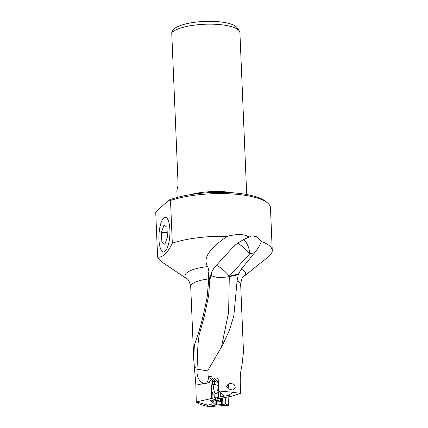 <?xml version="1.0" encoding="UTF-8"?>
<svg xmlns="http://www.w3.org/2000/svg" width="428" height="428" viewBox="0 0 428 428"><rect width="100%" height="100%" fill="white"/><g stroke="black" fill="none" stroke-linecap="round" stroke-linejoin="round"><path stroke-width="0.64" d="M216.514 265.339A12.787 3.376 -137.6 0 1 229.274 276.21L238.401 274.102L237.091 280.993L233.811 316.019L229.392 330.427L222.33 345.567L207.89 370.37L208.163 376.833L210.999 376.356L211.732 376.56L212.106 378.063L217.007 377.972L217.868 378.288L218.189 378.989L218.692 390.989L232.693 392.23L240.504 393.423L240.236 380.818C240.226 375.089 240.793 370.092 241.927 365.838L243.479 351.672M235.373 387.206L234.02 384.328L230.055 383.204L226.519 386.318L228.295 388.881L232.955 390.149L235.373 387.206M218.708 382.402L216.279 382.033L212.106 378.063M214.348 384.392L214.284 382.188A4.018 1.386 -98.7 0 0 213.733 381.476L215.418 381.22M208.163 376.833L213.733 381.476A2.921 0.995 -1 0 1 212.63 381.755L212.679 384.644M212.834 393.541L212.914 398.184L214.524 397.698L217.055 397.794L217.729 398.88L216.033 398.928L214.524 397.698M214.043 394.231L214.391 397.719M210.672 400.357L215.921 399.399L216.033 398.928L215.814 399.297A37.199 11.08 -97.7 0 1 215.803 399.067M212.914 398.184L196.265 401.951L207.837 405.134L209.041 404.786C211.095 404.583 212.352 404.829 212.818 405.535L215.717 405.091L210.613 400.464M223.17 395.258L223.165 396.344L228.852 395.381L231.259 396.344L217.729 398.88M215.921 399.399L215.91 398.982M217.055 397.794L220.286 396.777L220.292 392.519M223.165 396.344L220.286 396.777M218.713 397.114L218.719 391.807M213.888 378.181L218.023 382.129M223.764 396.157A1.097 0.417 -179.9 0 0 223.855 395.991A1.097 0.417 -179.9 0 0 223.774 395.836L218.692 390.989M228.852 395.381L232.693 392.23M231.259 396.344L240.504 393.423M272.256 250.492L270.464 207.799A57.989 16.473 177.6 0 0 267.661 203.032A57.989 16.473 177.6 0 0 191.027 195.751A57.989 16.473 177.6 0 0 170.515 200.491L172.307 243.184A57.989 16.473 -2.4 0 1 192.814 238.444A57.989 16.473 -2.4 0 1 227.14 236.352C237.331 233.709 244.623 233.966 249.01 237.128L251.825 235.828L257.137 236.738L261.24 241.44A57.989 16.473 -2.4 0 1 272.256 250.492A57.989 16.473 -2.4 0 1 268.597 256.597L243.628 276.579A30.34 8.619 -2.4 0 0 241.215 269.212L254.676 252.681C258.202 248.203 260.39 244.458 261.24 241.44M238.401 274.102L241.215 269.212M221.404 347.269L228.638 312.183L229.29 276.654C223.116 277.553 218.858 277.74 216.52 277.226L210.608 275.648M238.177 274.706L229.29 276.649L229.274 276.21L249.711 253.825A12.787 3.376 42.4 0 0 237.652 243.318M196.265 401.951L195.869 385.216L193.761 359.525L190.706 286.519A25.001 7.099 -2.4 0 1 206.414 279.233A25.001 7.099 -2.4 0 1 208.784 278.912L207.157 297.005C204.573 310.38 201.738 322.214 198.651 332.513L199.266 334.691L204.547 315.409L208.639 295.652L209.811 280.083L211.774 271.85L213.588 268.747C219.254 262.048 226.043 254.548 233.961 246.255L235.577 244.816C239.846 241.622 244.324 239.059 249.01 237.128M199.266 334.691C197.345 344.941 197.458 359.456 197.115 366.924L196.939 369.155L207.949 370.953M208.784 278.912L208.078 271.475C208.741 269.908 208.559 268.286 207.516 266.612C205.798 262.369 200.802 254.51 227.14 236.352M208.078 271.475L209.811 280.083M193.761 359.525L194.328 345.257L198.651 332.513M195.869 385.216L204.145 383.381C199.068 381.904 196.666 377.159 196.939 369.155M204.145 383.381A8.838 7.003 -62.9 0 0 206.585 383.242A8.838 7.003 -62.9 0 0 208.704 382.37L211.1 381.84L211.389 398.415M228.129 396.97L228.477 405.252L225.743 404.053L225.695 397.452M196.431 402.149C198.464 403.941 202.605 405.423 208.859 406.6L228.477 405.252M207.837 405.134L207.318 405.519L209.533 406.322L208.859 406.6M212.828 405.557L209.533 406.322M225.743 404.053L215.717 405.091M221.394 401.453L221.474 404.481M217.199 400.592L217.06 404.963M213.556 399.827A3.654 1.086 82.3 0 0 214.524 400.924L213.08 401.122A3.654 1.086 82.3 0 1 212.111 400.014A4.2 1.252 82.3 0 0 213.882 401.015M267.661 203.032L265.852 201.513A56.164 15.954 177.6 0 0 222.817 192.391A56.164 15.954 177.6 0 0 168.964 200.063L156.386 211.293L155.744 212.646L157.611 257.153C162.704 257.699 167.605 253.044 172.307 243.184M170.515 200.491L168.964 200.063M157.611 257.153C159.73 259.839 161.709 261.829 163.539 263.129L165.149 264.22M233.677 192.884A34.796 9.881 177.6 0 0 190 194.713M246.694 194.51L239.91 32.683A34.796 9.881 177.6 0 0 239.327 31.014A34.796 9.881 177.6 0 0 237.433 29.227A34.796 9.881 177.6 0 0 203.402 24.326A34.796 9.881 177.6 0 0 171.735 32.694L178.118 184.987L177.16 189.304A34.796 9.881 177.6 0 0 176.882 190.69L177.165 197.426M239.327 31.014L237.155 27.772A32.726 9.293 177.6 0 0 205.162 21.4A32.726 9.293 177.6 0 0 172.912 30.158L171.735 32.694M215.049 400.057L216.45 400.715L216.745 400.394M216.959 400.645L216.45 400.715L216.552 405.032M211.619 379.711L208.704 382.37M211.1 381.84L211.09 380.39M169.9 229.756A17.329 5.441 93.2 0 1 167.509 247.288A17.329 5.441 93.2 0 1 161.714 250.872A17.329 5.441 93.2 0 1 158.959 239.525A17.329 5.441 93.2 0 1 163.555 218.21A17.329 5.441 93.2 0 1 169.9 229.756M166.99 227.327L167.396 237.016L164.834 244.329L161.87 241.954L161.463 232.265L164.026 224.951L166.99 227.327M165.593 242.162L161.87 241.954M167.214 232.591L161.463 232.265M219.928 398.58A4.842 1.439 82.3 0 0 221.597 401.17A4.842 1.439 82.3 0 0 222.079 400.758L222.362 400.212A4.382 1.305 -97.7 0 1 220.42 398.495M222.715 397.992A4.382 1.305 -97.7 0 1 222.362 400.212M220.896 398.313A1.279 0.38 -97.7 0 1 221.164 399.41L221.217 399.677A1.717 0.514 82.3 0 0 221.608 400.057A1.717 0.514 82.3 0 0 221.667 400.036L221.699 399.838A1.279 0.38 -97.7 0 1 221.945 399.083A1.279 0.38 -97.7 0 1 222.218 399.329L222.309 399.399A1.717 0.514 82.3 0 0 222.485 398.42L222.426 398.152A1.279 0.38 -97.7 0 1 222.389 398.035M217.681 398.875A4.842 1.439 82.3 0 0 219.083 401.427A4.842 1.439 82.3 0 0 219.35 401.469L221.597 401.17M214.524 400.924A3.654 1.086 82.3 0 0 214.712 400.838L215.461 400.228A3.14 0.936 82.3 0 1 214.61 399.666M211.833 385.264L211.566 385.837A4.382 1.514 81.3 0 0 211.245 388.421A4.382 1.514 81.3 0 0 212.721 393.412L213.144 393.878A4.842 1.669 -98.7 0 1 211.416 388.255A4.842 1.669 -98.7 0 1 211.833 385.264A4.842 1.669 -98.7 0 1 212.481 384.676L214.685 384.339A4.842 1.669 -98.7 0 1 215.054 384.398L217.911 385.644A3.14 1.086 -98.7 0 0 216.98 387.929A3.14 1.086 -98.7 0 0 218.836 391.706L216.477 393.749A4.842 1.669 -98.7 0 1 216.14 393.91A4.842 1.669 -98.7 0 1 213.62 387.918A4.842 1.669 -98.7 0 1 214.685 384.339M216.14 393.91L213.936 394.247A4.842 1.669 -98.7 0 1 213.144 393.878M227.68 384.184A3.654 1.263 -98.7 0 1 228.798 388.207A3.654 1.263 -98.7 0 1 228.782 389.191M243.489 351.907L240.659 284.427A25.001 7.099 177.6 0 0 237.091 280.993M212.074 377.255L210.999 376.356M218.285 392.187L218.291 392.727A38.295 13.22 -98.7 0 1 218.243 397.612M218.719 392.615A1.097 0.374 179 0 1 218.291 392.727L217.52 392.845M218.194 379.106L217.007 377.972M211.55 276.097L211.534 275.916A12.787 10.24 110.9 0 1 212.186 270.881M243.575 239.701A12.787 6.741 -103 0 1 249.711 253.825L254.676 252.681M194.382 367.529L197.115 366.924M206.585 383.242A12.787 6.741 77 0 0 208.5 377.111M222.806 404.465L222.763 397.987M216.654 400.351A4.751 1.412 -97.7 0 1 216.621 400.41A1.097 0.974 -150.9 0 1 215.68 400.116M215.161 404.893L215.059 400.555M190.706 286.519C189.551 281.645 188.341 279.12 187.084 278.949A30.34 8.619 -2.4 0 1 203.979 267.077A30.34 8.619 -2.4 0 1 207.516 266.612M212.598 380.529A36.53 12.61 -98.7 0 1 212.63 381.755L211.106 381.99M220.918 398.356L222.426 398.152M220.944 398.42L222.448 398.217M221.014 398.618L222.485 398.42M221.346 399.886L221.699 399.838M221.394 399.95L221.699 399.907M215.616 399.463A3.14 0.936 82.3 0 0 216.161 400.132L219.083 401.427M219.302 391.572A3.14 1.086 -98.7 0 1 219.013 391.294M218.681 390.753A3.14 1.086 -98.7 0 1 217.996 387.773A3.14 1.086 -98.7 0 1 218.467 385.564M240.659 284.427C241.403 279.473 242.392 276.857 243.628 276.579M187.084 278.949L165.24 264.285M221.137 399.19L221.945 399.083M216.161 400.132L215.461 400.228M218.836 391.706L219.398 391.62M218.473 385.558L217.911 385.644"/></g></svg>
